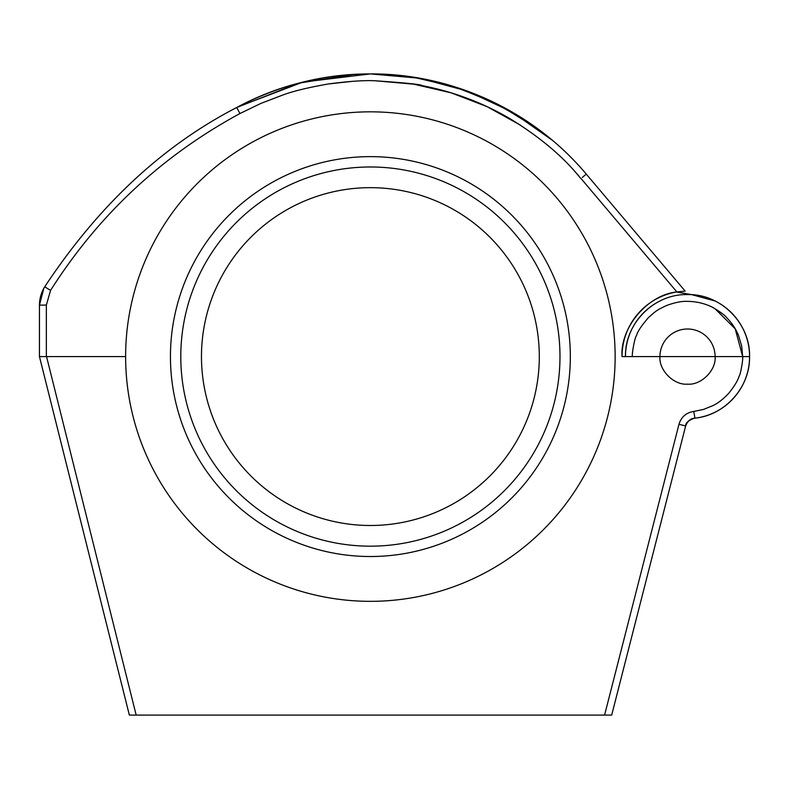 <?xml version="1.0" encoding="UTF-8"?>
<svg xmlns="http://www.w3.org/2000/svg" width="789" height="789" viewBox="0 0 789 789"><rect width="100%" height="100%" fill="white"/><g stroke="black" fill="none" stroke-linecap="round" stroke-linejoin="round"><path stroke-width="1.18" d="M625.48 356.579A62.055 62.055 0 0 1 659.949 300.994L659.949 300.994A62.055 62.055 0 0 0 625.48 356.579C624.632 323.46 654.377 293.607 687.535 294.593C720.673 293.607 750.467 323.46 749.55 356.579C750.27 387.182 725.002 415.478 694.507 418.2C690.523 418.515 687.574 421.099 685.661 425.952L611.692 715.09L604.798 715.09L611.692 715.09L685.661 425.952L678.974 424.304L604.591 715.09L611.692 715.09L685.651 425.961C685.444 423.111 688.255 420.567 694.093 418.288C688.255 420.557 685.444 423.111 685.661 425.952M622.028 356.579A65.497 65.497 0 0 1 676.617 291.999L676.893 291.95C647.799 294.751 620.065 327.415 622.028 356.579L659.949 356.579C658.716 370.228 673.885 385.387 687.535 384.154C701.174 385.387 716.343 370.228 715.11 356.579L742.686 356.579C743.277 357.861 740.871 373.897 739.086 376.254C737.735 380.752 734.263 386.452 728.681 393.356C723.099 399.244 717.832 403.337 712.871 405.635L703.571 409.412L693.738 411.444C686.164 412.686 681.242 416.967 678.974 424.304M46.59 356.579L39.45 356.579L46.59 356.579M46.541 356.579L39.45 356.579L129.357 715.09L136.172 715.09L46.541 356.579L125.629 356.579L39.45 356.579L129.357 715.09L131.142 715.09M604.591 715.09L136.172 715.09M691.815 294.682L715.11 300.994A62.055 62.055 0 0 1 694.517 418.239A62.055 62.055 0 0 0 715.11 300.994L715.11 300.994A62.055 62.055 0 0 1 694.517 418.239A10.346 10.346 0 0 0 687.101 422.726A10.346 10.346 0 0 1 694.517 418.239A62.055 62.055 0 0 0 715.11 300.994M694.961 418.15L693.738 411.444M632.374 356.579C631.683 355.306 634.474 337.919 636.545 335.473C637.522 331.607 641.506 325.63 648.509 317.543C656.399 310.57 656.192 310.462 666.419 305.57C674.93 302.443 681.972 301.043 687.544 301.368C695.119 301.457 702.161 302.858 708.66 305.57C711.579 306.26 723.917 313.914 726.57 317.553C731.896 322.967 735.881 328.934 738.514 335.473L741.64 345.819L742.686 356.579L749.55 356.579M715.11 308.815L735.2 328.835L742.686 356.579M43.819 288.34L39.45 305.136C39.489 298.528 41.245 292.413 44.736 286.792C98.428 205.564 162.406 145.817 236.69 107.521C162.406 145.817 98.428 205.564 44.736 286.792C98.408 205.584 162.396 145.827 236.69 107.521C277.195 85.616 321.764 74.413 370.386 73.91C324.042 73.841 279.474 85.044 236.69 107.521L298.498 83.2L354.547 74.353M527.091 121.319L490.728 100.805L452.186 86.001L412.006 76.987L370.386 73.91L302.868 82.086L237.795 106.929M687.535 329.003A27.576 27.576 0 0 1 715.11 356.579L659.949 356.579A27.576 27.576 0 0 1 687.535 329.003M579.096 176.263L574.116 170.651M520.622 125.254L486.991 106.604L451.13 92.826L413.683 84.157L375.317 80.784M328.579 83.93L353.097 81.277M46.344 356.579L46.344 305.077L39.45 305.136L39.45 356.579M46.344 305.077L50.575 290.401C98.388 215.052 161.508 156.094 239.945 113.537L261.07 103.329L282.985 94.956C293.281 91.13 308.469 87.451 328.569 83.93C348.669 81.267 364.271 80.212 375.357 80.784C406.325 82.934 421.868 84.541 422.007 85.616C453.034 91.563 482.207 102.491 509.507 118.399C562.804 150.867 580.152 179.113 581.02 178.511L676.893 291.95L685.168 291.121L684.398 291.161L685.168 291.121L586.286 174.122L685.168 291.121L586.286 174.122L582.292 177.436M552.556 140.432L511.765 111.811L467.049 90.952L419.768 78.249L370.386 73.91L413.367 77.194L456.545 87.362L498.717 104.72L538.552 129.366M676.617 291.999L692.16 294.741M239.945 113.537L236.69 107.521C162.396 145.827 98.408 205.584 44.736 286.792C41.245 292.413 39.489 298.528 39.45 305.136M370.386 73.91C446.14 73.357 529.439 106.466 586.286 174.122M370.386 546.175A189.597 189.597 0 0 0 559.983 356.579A189.597 189.597 0 0 0 370.386 166.982A189.597 189.597 0 0 0 180.789 356.579A189.597 189.597 0 0 0 370.386 546.175A189.597 189.597 0 0 1 180.789 356.579A189.597 189.597 0 0 1 370.386 166.982M370.386 187.664A168.915 168.915 0 0 0 201.471 356.579A168.915 168.915 0 0 0 370.386 525.494A168.915 168.915 0 0 0 539.301 356.579A168.915 168.915 0 0 0 370.386 187.664M370.386 601.336A244.758 244.758 0 0 0 615.134 356.579A244.758 244.758 0 0 0 370.386 111.831A244.758 244.758 0 0 0 125.629 356.579A244.758 244.758 0 0 0 370.386 601.336M237.647 109.276L238.978 111.732M50.575 290.401L44.736 286.792M370.386 556.521A199.942 199.942 0 0 0 570.329 356.579A199.942 199.942 0 0 0 370.386 156.636A199.942 199.942 0 0 0 170.444 356.579A199.942 199.942 0 0 0 370.386 556.521"/></g></svg>
